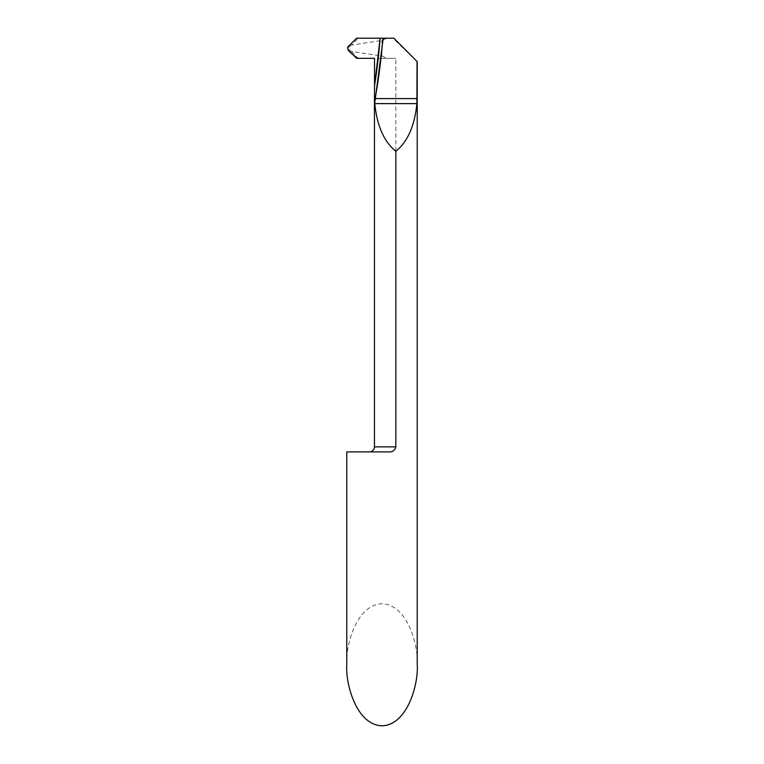 <?xml version="1.0" encoding="UTF-8"?>
<svg xmlns="http://www.w3.org/2000/svg" width="764" height="764" viewBox="0 0 764 764"><rect width="100%" height="100%" fill="white"/><g stroke="black" fill="none" stroke-linecap="round" stroke-linejoin="round"><path stroke-width="0.57" stroke-dasharray="3.82 2.86" d="M346.77 451.896L388.981 451.896C392.686 452.011 394.978 450.34 395.838 446.864L395.838 58.331L378.218 58.331L395.838 58.331M374.532 85.788L376.356 73.306M417.23 61.683L393.164 38.439L393.832 38.2M393.164 38.2L387.033 38.2L381.857 40.454L351.545 45.095L358.096 38.2L356.635 38.2M358.096 38.2L387.033 38.2M346.77 664.785C345.357 646.936 355.928 604.591 382 603.761C408.072 604.591 418.643 646.936 417.23 664.785M351.545 45.095L349.062 46.843C347.983 47.779 347.983 48.724 349.062 49.689L351.545 51.427L381.857 56.078L387.033 58.331M381.857 56.078L381.857 40.454M380.138 38.2L379.937 40.75L380.138 38.2M393.164 38.439L393.746 38.2M351.545 51.427L358.096 58.331L356.635 58.331M349.062 49.689L347.868 49.689M349.062 46.843L347.868 46.843M358.096 58.331L374.532 58.331M395.838 446.864L374.456 446.864"/><path stroke-width="1.15" d="M395.838 151.301L395.838 446.864C394.988 450.33 392.696 452.011 388.981 451.896L346.77 451.896L346.77 664.785C345.357 682.634 355.928 724.969 382 725.8C408.072 724.969 418.643 682.634 417.23 664.785L417.23 61.683L393.832 38.2L382.879 38.2A629.097 626.7 -90 0 1 374.456 102.491L374.79 103.627C377.024 125.85 384.044 141.741 395.838 151.301C407.632 141.741 414.651 125.85 416.896 103.627L417.048 61.426M374.456 102.491L374.456 446.864A5.033 5.033 0 0 1 369.423 451.896M376.356 73.306L379.937 40.75L374.532 85.788A626.585 624.198 90 0 0 380.138 38.2L382.879 38.2M374.456 102.395L374.532 85.788A626.585 624.198 90 0 0 380.138 38.2L356.635 38.2L347.868 46.843L356.635 38.2L380.138 38.2L374.532 85.788L374.532 58.331L356.635 58.331C354.133 54.464 346.76 51.685 347.868 46.843L347.868 49.689L356.635 58.331L374.532 58.331L374.532 85.788M383.232 38.2L374.742 102.978M374.456 446.864L395.838 446.864M416.896 103.627L374.79 103.627M417.048 98.594L375.458 98.594"/></g></svg>
